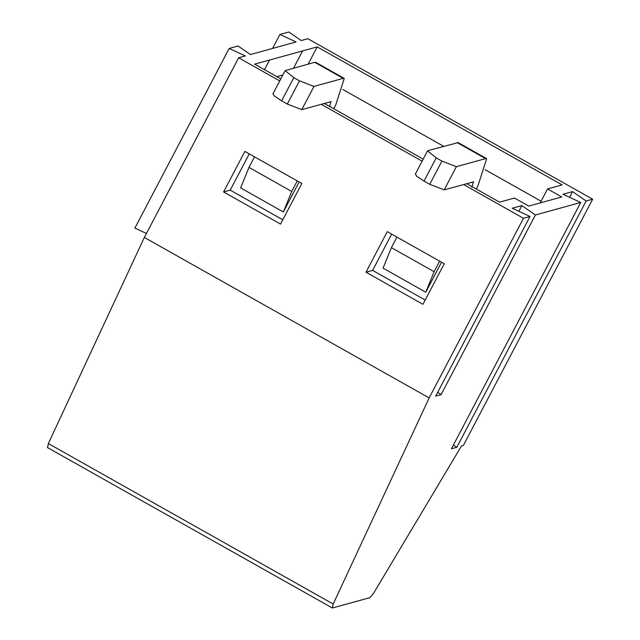 <?xml version="1.0" encoding="UTF-8"?>
<svg xmlns="http://www.w3.org/2000/svg" width="640" height="640" viewBox="0 0 640 640"><rect width="100%" height="100%" fill="white"/><g stroke="black" fill="none" stroke-linecap="round" stroke-linejoin="round"><path stroke-width="0.96" d="M297.256 180.92L291.712 191.464L283.36 211.976L240.64 187.904L248.992 167.392L254.528 156.84M248.992 167.392L291.712 191.464M223.576 191.968L244.872 151.4L301.84 183.504L280.536 224.064L223.576 191.968L230.216 190.136L282.8 219.768M47.568 447.504L48.36 443.56L144.344 237.44L429.152 397.928L523.472 218.28L463.592 184.536M422.128 161.168L321.192 104.288M279.72 80.92L238.664 57.784L245.352 55.944L229.192 48.448L134.872 228.096L146.432 233.464M144.344 237.44L238.664 57.784M387.28 231.648L444.24 263.744L422.944 304.312L365.984 272.216L387.28 231.648M586.12 201.008L456.816 447.304L451.432 448.784L580.744 202.488L562.968 194.24L572.568 191.6L586.12 201.008L592.656 199.208L463.344 445.504L461.48 446.016L373.608 593.208L370.04 597.616L332.376 608L333.176 604.056L429.152 397.928M332.376 608L47.352 447.496M535.392 214.992L441.072 394.648L435.688 396.128L530.008 216.48L512.24 208.232L521.832 205.584L535.392 214.992L580.744 202.488M523.472 218.28L530.008 216.48M229.192 48.448L238.104 45.984L250.424 54.544L296.088 41.952L279.92 34.456L288.84 32L301.16 40.552L307.848 38.712L592.656 199.208M280.792 78.88L254.632 64.136L317.2 46.888L562.144 184.912L547.536 188.936L561.776 196.96L528.72 206.072L514.488 198.048L499.568 202.16L466.744 183.664M324.336 103.416L423.2 159.128M436.216 157.888L441.912 161.096L429.72 184.312L424.024 181.104L436.216 157.888L427.528 150.872L427.896 150.624L458.184 142.624L486.664 158.68L485.584 158.616L457.104 142.568M427.528 150.872L415.344 174.08L416.872 176.312L424.024 181.104M429.72 184.312L444.184 189.888L473.616 181.84M365.984 272.216L372.624 270.384L425.2 300.016M391.664 234.12L372.624 270.384M569.568 197.304L572.568 191.6M456.816 447.304L453.44 444.96M547.536 188.936L540.192 202.912M317.2 46.888L308.16 64.128M342.816 89.48L443.624 146.288M485.216 169.728L541.088 201.208M476.208 189L478.056 185.472L486.664 158.68M441.912 161.096L456.376 166.672L485.584 158.616M439.656 261.16L434.12 271.712L391.4 247.64L396.936 237.088M333.8 108.752L335.656 105.224L344.264 78.432L343.176 78.368L314.696 62.32L315.784 62.384L344.264 78.432M299.504 80.848L287.312 104.064L281.616 100.856L293.808 77.64L299.504 80.848L313.968 86.424L343.176 78.368M293.808 77.64L285.128 70.624L314.696 62.32M287.312 104.064L301.784 109.64L331.208 101.6M285.128 70.624L272.936 93.84L274.464 96.072L281.616 100.856M279.92 34.456L272.584 48.432M249.256 153.872L230.216 190.136M299.12 181.968L283.36 211.976M473.4 181.832L471.896 187.2M282.832 74.992L276.832 76.648M521.832 205.584L518.84 211.296M441.072 394.648L437.696 392.304M434.12 271.712L425.768 292.224L383.048 268.152L391.4 247.64M441.528 262.216L425.768 292.224M330.992 101.584L329.488 106.952M48.36 443.56L333.176 604.056M444.184 189.888L456.376 166.672M301.784 109.64L313.968 86.424M269.552 60.024L264.488 69.696M302.592 50.912L293.56 68.152"/></g></svg>
